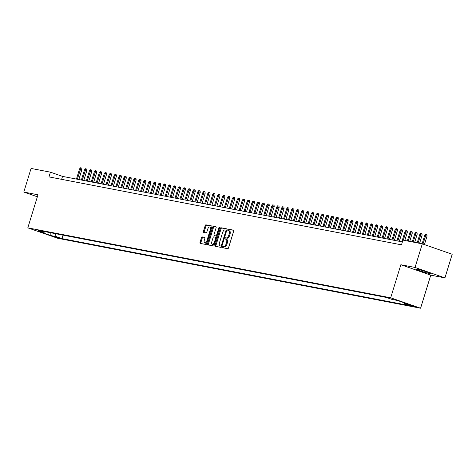 <?xml version="1.0" encoding="UTF-8"?>
<svg xmlns="http://www.w3.org/2000/svg" width="476" height="476" viewBox="0 0 476 476"><rect width="100%" height="100%" fill="white"/><g stroke="black" fill="none" stroke-linecap="round" stroke-linejoin="round"><path stroke-width="0.71" d="M226.142 239.285L226.737 239.493A3.112 1.565 -70.8 0 1 226.844 239.523A3.112 1.565 -70.8 0 1 227.373 242.754L226.945 244.146A3.112 1.565 -70.8 0 1 224.482 246.818L223.006 246.407A0.678 0.345 -70.8 0 0 222.47 246.99A0.678 0.345 -70.8 0 0 222.584 247.698A0.678 0.345 -70.8 0 0 222.607 247.704L227.748 248.698A0.97 0.488 -70.8 0 0 228.522 247.859L233.656 231.169A0.97 0.488 -70.8 0 0 233.49 230.158A0.97 0.488 -70.8 0 0 233.454 230.152L228.313 229.158A0.678 0.345 -70.8 0 0 227.778 229.741A0.678 0.345 -70.8 0 0 227.891 230.449A0.678 0.345 -70.8 0 0 227.915 230.455L228.581 230.586A0.678 0.345 -70.8 0 1 228.581 230.021A0.678 0.345 -70.8 0 1 229.123 229.438L228.313 229.158M224.482 246.818L223.815 246.687A0.678 0.345 -70.8 0 0 223.28 247.27A0.678 0.345 -70.8 0 0 223.256 247.829M225.124 238.369A0.678 0.345 -70.8 0 0 225.237 239.077A0.678 0.345 -70.8 0 0 225.261 239.083L225.927 239.208A0.678 0.345 -70.8 0 1 225.933 238.649A0.678 0.345 -70.8 0 1 226.469 238.065L225.66 237.78A0.678 0.345 -70.8 0 0 225.124 238.369M429.876 273.64A7.723 0.488 -162.9 0 0 430.953 273.712A7.723 0.488 -162.9 0 0 425.639 271.582A7.723 0.488 -162.9 0 0 417.268 269.243A7.723 0.488 -162.9 0 0 416.191 269.166A7.723 0.488 -162.9 0 0 421.504 271.296A7.723 0.488 -162.9 0 0 429.876 273.64M59.631 238.333L54.02 236.501L59.631 238.333M202.246 236.858A0.97 0.488 -70.8 0 0 201.479 237.691L200.039 242.373A0.97 0.488 -70.8 0 0 200.206 243.385A0.97 0.488 -70.8 0 0 200.235 243.391L205.947 244.491A0.97 0.488 -70.8 0 0 206.715 243.658L211.85 226.969A0.97 0.488 -70.8 0 0 211.689 225.957A0.97 0.488 -70.8 0 0 211.653 225.945L205.941 224.845A0.97 0.488 -70.8 0 0 205.174 225.684L203.436 231.336A0.97 0.488 -70.8 0 0 203.597 232.347A0.97 0.488 -70.8 0 0 203.633 232.359L206.078 232.829A0.97 0.488 -70.8 0 0 206.846 231.996L207.709 229.188A2.6 1.309 -70.8 0 1 209.856 226.987A2.6 1.309 -70.8 0 1 210.297 229.688L206.917 240.677A2.6 1.309 -70.8 0 1 204.769 242.885A2.6 1.309 -70.8 0 1 204.329 240.178L204.894 238.345A0.97 0.488 -70.8 0 0 204.728 237.334A0.97 0.488 -70.8 0 0 204.692 237.328L203.056 237.137A0.97 0.488 -70.8 0 0 202.288 237.97L200.848 242.653A0.97 0.488 -70.8 0 0 200.848 243.51M223.672 246.532A3.112 1.565 -70.8 0 0 226.136 243.867L226.564 242.474A3.112 1.565 -70.8 0 0 226.04 239.238A3.112 1.565 -70.8 0 0 225.927 239.208M226.469 238.065L225.66 237.78M226.326 237.911A3.112 1.565 -70.8 0 0 228.789 235.239L229.218 233.853A3.112 1.565 -70.8 0 0 228.688 230.616A3.112 1.565 -70.8 0 0 228.581 230.586M37.973 194.791L23.8 192.054L31.065 168.439L50.42 172.169L48.963 176.893L401.488 244.843L402.94 240.118L422.295 243.849L415.03 267.464L400.851 264.733L390.683 297.798L27.804 227.855L37.973 194.791M215.093 245.271A0.97 0.488 -70.8 0 0 215.253 246.282A0.97 0.488 -70.8 0 0 215.289 246.294L221.001 247.395A0.97 0.488 -70.8 0 0 221.768 246.562L226.903 229.866A0.97 0.488 -70.8 0 0 226.743 228.855A0.97 0.488 -70.8 0 0 226.707 228.849L220.995 227.748A0.97 0.488 -70.8 0 0 220.227 228.581L215.093 245.271L215.896 245.556A0.97 0.488 -70.8 0 0 215.896 246.413M213.474 245.943L207.762 244.843A0.97 0.488 -70.8 0 1 207.726 244.837A0.97 0.488 -70.8 0 1 207.566 243.825L212.701 227.129A0.97 0.488 -70.8 0 1 213.468 226.296L215.914 226.766A0.97 0.488 -70.8 0 1 215.949 226.778A0.97 0.488 -70.8 0 1 216.11 227.79L214.027 234.561A0.97 0.488 -70.8 0 0 214.194 235.566A0.97 0.488 -70.8 0 0 214.23 235.578L215.848 235.894A0.97 0.488 -70.8 0 0 216.616 235.055L218.787 228.01A0.678 0.345 -70.8 0 1 219.347 227.433A0.678 0.345 -70.8 0 1 219.466 228.141L214.242 245.11A0.97 0.488 -70.8 0 1 213.474 245.943M410.074 305.086L415.512 306.859L410.074 305.086M390.683 297.798L420.588 308.222L57.709 238.28L27.804 227.855M63.022 235.132L61.951 238.607L410.038 305.693L404.38 303.724L403.963 302.736M61.951 238.607L56.293 236.631L50.872 235.584L38.586 231.306L44.006 232.347L38.354 230.378L386.435 297.47L392.093 299.44L397.519 300.487L409.806 304.771L404.38 303.724M400.851 264.733L430.762 275.158L444.935 277.889L415.03 267.464M444.935 277.889L452.2 254.267L422.295 243.849M23.8 192.054L37.36 196.784M430.762 275.158L420.588 308.222M402.393 241.897L62.54 176.394L50.42 172.169M61.636 179.333L62.54 176.394M44.006 232.347L45.119 231.681M55.008 233.591L56.293 236.631M50.872 235.584L50.813 232.782M227.135 238.19A3.112 1.565 -70.8 0 0 229.599 235.525L228.789 235.239M228.795 230.658L229.39 230.866A3.112 1.565 -70.8 0 1 229.497 230.896A3.112 1.565 -70.8 0 1 230.027 234.132L229.599 235.525M233.656 230.313L229.123 229.438M226.903 229.015L221.804 228.028A0.97 0.488 -70.8 0 0 221.031 228.861L215.896 245.556M220.864 245.991A0.678 0.345 -70.8 0 0 221.405 245.408L225.91 230.759A0.678 0.345 -70.8 0 0 225.797 230.051A0.678 0.345 -70.8 0 0 225.773 230.045L225.071 229.908A3.112 1.565 -70.8 0 0 222.607 232.58L219.531 242.593A3.112 1.565 -70.8 0 0 220.055 245.83A3.112 1.565 -70.8 0 0 220.162 245.86L221.673 246.276A0.678 0.345 -70.8 0 0 221.875 246.217M226.725 230.449A0.678 0.345 -70.8 0 0 226.606 230.33A0.678 0.345 -70.8 0 0 226.582 230.325L225.82 230.063M220.757 246.062A3.112 1.565 -70.8 0 0 220.864 246.11A3.112 1.565 -70.8 0 0 220.971 246.14L220.162 245.86M221.673 246.276L220.971 246.14M216.116 226.933L214.277 226.576A0.97 0.488 -70.8 0 0 213.51 227.415L208.375 244.105A0.97 0.488 -70.8 0 0 208.369 244.961M214.968 235.834A0.97 0.488 -70.8 0 0 215.003 235.852A0.97 0.488 -70.8 0 0 215.033 235.858L216.657 236.173A0.97 0.488 -70.8 0 0 217.044 236.007M211.868 241.582A2.6 1.309 -70.8 0 0 212.308 244.289A2.6 1.309 -70.8 0 0 214.456 242.082L215.646 238.208A0.97 0.488 -70.8 0 0 215.485 237.197A0.97 0.488 -70.8 0 0 215.45 237.191L213.831 236.875A0.97 0.488 -70.8 0 0 213.058 237.708L211.868 241.582M212.308 244.289L213.117 244.569A2.6 1.309 -70.8 0 0 214.724 243.551M216.503 237.756A0.97 0.488 -70.8 0 0 216.294 237.482A0.97 0.488 -70.8 0 0 216.259 237.47L215.515 237.215M204.894 237.488L203.056 237.137M204.769 242.885L205.572 243.165A2.6 1.309 -70.8 0 0 207.185 242.147M211.314 228.718A2.6 1.309 -70.8 0 0 210.666 227.266L209.856 226.987M211.856 226.112L206.751 225.13A0.97 0.488 -70.8 0 0 205.983 225.963L204.24 231.622A0.97 0.488 -70.8 0 0 204.24 232.472M424.711 235.376L425.609 234.299L426.103 234.394L426.912 234.68L427.055 236.054L424.711 235.376L422.117 243.813M426.103 234.394L422.974 244.081M427.055 236.054L424.431 244.593M419.784 234.43L420.683 233.353L421.171 233.448L421.98 233.728L422.123 235.108L419.784 234.43L417.19 242.861M421.171 233.448L418.077 243.034M422.123 235.108L419.594 243.325M414.852 233.478L415.75 232.401L416.244 232.496L417.053 232.776L417.196 234.156L414.852 233.478L412.258 241.909M416.244 232.496L413.144 242.082M417.196 234.156L414.667 242.373M409.919 232.526L410.818 231.449L411.312 231.544L412.121 231.83L412.264 233.204L409.919 232.526L407.325 240.963M411.312 231.544L408.212 241.13M412.264 233.204L409.735 241.427M404.993 231.58L405.891 230.503L406.385 230.592L407.188 230.878L407.331 232.258L404.993 231.58L401.845 241.796M406.385 230.592L403.285 240.184M407.331 232.258L404.802 240.475M400.06 230.628L400.959 229.551L401.452 229.646L402.262 229.926L402.404 231.306L400.06 230.628L396.919 240.844M401.452 229.646L397.805 241.017M402.404 231.306L399.328 241.308M395.128 229.676L396.026 228.599L396.52 228.694L397.329 228.974L397.472 230.354L395.128 229.676L391.986 239.892M396.52 228.694L392.873 240.065M397.472 230.354L394.396 240.356M390.201 228.724L391.099 227.647L391.593 227.742L392.397 228.028L392.539 229.402L390.201 228.724L387.059 238.946M391.593 227.742L387.946 239.113M392.539 229.402L389.463 239.41M385.268 227.778L386.167 226.701L386.661 226.796L387.47 227.076L387.613 228.456L385.268 227.778L382.127 237.994M386.661 226.796L383.013 238.167M387.613 228.456L384.537 238.458M380.342 226.826L381.234 225.749L381.728 225.844L382.537 226.124L382.68 227.504L380.342 226.826L377.194 237.042M381.728 225.844L378.081 237.215M382.68 227.504L379.604 237.506M375.409 225.874L376.308 224.797L376.802 224.892L377.611 225.178L377.754 226.552L375.409 225.874L372.268 236.09M376.802 224.892L373.154 236.263M377.754 226.552L374.672 236.554M370.477 224.928L371.375 223.851L371.869 223.94L372.678 224.226L372.821 225.606L370.477 224.928L367.335 235.144M371.869 223.94L368.222 235.311M372.821 225.606L369.745 235.608M365.55 223.976L366.449 222.899L366.937 222.994L367.746 223.274L367.888 224.654L365.55 223.976L362.403 234.192M366.937 222.994L363.295 234.365M367.888 224.654L364.812 234.656M360.618 223.024L361.516 221.947L362.01 222.042L362.819 222.322L362.962 223.702L360.618 223.024L357.476 233.24M362.01 222.042L358.363 233.413M362.962 223.702L359.88 233.704M355.685 222.072L356.583 220.995L357.077 221.09L357.887 221.376L358.029 222.75L355.685 222.072L352.543 232.294M357.077 221.09L353.43 232.461M358.029 222.75L354.953 232.758M350.758 221.126L351.657 220.049L352.151 220.144L352.954 220.424L353.097 221.804L350.758 221.126L347.611 231.342M352.151 220.144L348.503 231.514M353.097 221.804L350.021 231.806M345.826 220.174L346.724 219.097L347.218 219.192L348.027 219.472L348.17 220.852L345.826 220.174L342.684 230.39M347.218 219.192L343.571 230.562M348.17 220.852L345.094 230.854M340.893 219.222L341.792 218.145L342.286 218.24L343.095 218.526L343.238 219.9L340.893 219.222L337.752 229.438M342.286 218.24L338.638 229.61M343.238 219.9L340.161 229.902M335.967 218.276L336.865 217.199L337.359 217.288L338.162 217.574L338.305 218.954L335.967 218.276L332.825 228.492M337.359 217.288L333.712 228.659M338.305 218.954L335.229 228.956M331.034 217.324L331.933 216.247L332.427 216.342L333.236 216.622L333.378 218.002L331.034 217.324L327.893 227.54M332.427 216.342L328.779 227.712M333.378 218.002L330.302 228.004M326.102 216.372L327 215.295L327.494 215.39L328.303 215.67L328.446 217.05L326.102 216.372L322.96 226.588M327.494 215.39L323.847 226.76M328.446 217.05L325.37 227.052M321.175 215.42L322.073 214.343L322.567 214.438L323.377 214.724L323.519 216.098L321.175 215.42L318.033 225.642M322.567 214.438L318.92 225.808M323.519 216.098L320.437 226.106M316.243 214.474L317.141 213.397L317.635 213.492L318.444 213.772L318.587 215.152L316.243 214.474L313.101 224.69M317.635 213.492L313.987 224.862M318.587 215.152L315.511 225.154M311.316 213.522L312.214 212.445L312.702 212.54L313.511 212.82L313.654 214.2L311.316 213.522L308.168 223.738M312.702 212.54L309.055 223.91M313.654 214.2L310.578 224.202M306.383 212.57L307.282 211.493L307.776 211.588L308.585 211.874L308.728 213.248L306.383 212.57L303.242 222.786M307.776 211.588L304.128 222.958M308.728 213.248L305.646 223.25M301.451 211.624L302.349 210.541L302.843 210.636L303.652 210.922L303.795 212.302L301.451 211.624L298.309 221.84M302.843 210.636L299.196 222.006M303.795 212.302L300.719 222.304M296.524 210.672L297.423 209.595L297.911 209.69L298.72 209.97L298.863 211.35L296.524 210.672L293.377 220.888M297.911 209.69L294.269 221.06M298.863 211.35L295.786 221.352M291.592 209.72L292.49 208.643L292.984 208.738L293.793 209.018L293.936 210.398L291.592 209.72L288.45 219.936M292.984 208.738L289.337 220.108M293.936 210.398L290.854 220.4M286.659 208.768L287.558 207.691L288.051 207.786L288.861 208.071L289.003 209.446L286.659 208.768L283.517 218.984M288.051 207.786L284.404 219.156M289.003 209.446L285.927 219.454M281.732 207.822L282.631 206.745L283.125 206.84L283.928 207.12L284.071 208.5L281.732 207.822L278.585 218.038M283.125 206.84L279.477 218.21M284.071 208.5L280.995 218.502M276.8 206.87L277.698 205.793L278.192 205.888L279.001 206.167L279.144 207.548L276.8 206.87L273.658 217.086M278.192 205.888L274.545 217.258M279.144 207.548L276.068 217.55M271.867 205.918L272.766 204.841L273.26 204.936L274.069 205.221L274.212 206.596L271.867 205.918L268.726 216.134M273.26 204.936L269.612 216.306M274.212 206.596L271.136 216.598M266.941 204.972L267.839 203.889L268.333 203.984L269.136 204.269L269.279 205.65L266.941 204.972L263.799 215.188M268.333 203.984L264.686 215.354M269.279 205.65L266.203 215.652M262.008 204.02L262.907 202.943L263.401 203.038L264.21 203.317L264.353 204.698L262.008 204.02L258.867 214.236M263.401 203.038L259.753 214.408M264.353 204.698L261.276 214.7M257.082 203.068L257.974 201.991L258.468 202.086L259.277 202.365L259.42 203.746L257.082 203.068L253.934 213.284M258.468 202.086L254.821 213.456M259.42 203.746L256.344 213.748M252.149 202.116L253.048 201.039L253.541 201.134L254.351 201.419L254.493 202.794L252.149 202.116L249.007 212.332M253.541 201.134L249.894 212.504M254.493 202.794L251.411 212.796M247.217 201.169L248.115 200.093L248.609 200.188L249.418 200.467L249.561 201.848L247.217 201.169L244.075 211.386M248.609 200.188L244.961 211.558M249.561 201.848L246.485 211.85M242.29 200.218L243.188 199.141L243.676 199.236L244.485 199.515L244.628 200.896L242.29 200.218L239.142 210.434M243.676 199.236L240.035 210.606M244.628 200.896L241.552 210.898M237.357 199.265L238.256 198.189L238.75 198.284L239.559 198.569L239.702 199.944L237.357 199.265L234.216 209.482M238.75 198.284L235.102 209.654M239.702 199.944L236.62 209.946M232.425 198.319L233.323 197.237L233.817 197.332L234.626 197.617L234.769 198.998L232.425 198.319L229.283 208.536M233.817 197.332L230.17 208.702M234.769 198.998L231.693 209M227.498 197.367L228.397 196.29L228.891 196.386L229.694 196.665L229.837 198.046L227.498 197.367L224.351 207.584M228.891 196.386L225.243 207.756M229.837 198.046L226.76 208.048M222.566 196.415L223.464 195.339L223.958 195.434L224.767 195.713L224.91 197.094L222.566 196.415L219.424 206.632M223.958 195.434L220.311 206.804M224.91 197.094L221.834 207.096M217.633 195.463L218.532 194.386L219.025 194.482L219.835 194.767L219.977 196.142L217.633 195.463L214.492 205.68M219.025 194.482L215.378 205.852M219.977 196.142L216.901 206.144M212.707 194.517L213.605 193.44L214.099 193.536L214.902 193.815L215.045 195.196L212.707 194.517L209.565 204.734M214.099 193.536L210.451 204.906M215.045 195.196L211.969 205.198M207.774 193.565L208.672 192.488L209.166 192.584L209.975 192.863L210.118 194.244L207.774 193.565L204.632 203.782M209.166 192.584L205.519 203.954M210.118 194.244L207.042 204.246M202.841 192.613L203.74 191.536L204.234 191.632L205.043 191.917L205.186 193.292L202.841 192.613L199.7 202.83M204.234 191.632L200.586 203.002M205.186 193.292L202.11 203.294M197.915 191.667L198.813 190.584L199.307 190.68L200.116 190.965L200.259 192.346L197.915 191.667L194.773 201.883M199.307 190.68L195.66 202.05M200.259 192.346L197.177 202.348M192.982 190.715L193.881 189.638L194.375 189.734L195.184 190.013L195.327 191.394L192.982 190.715L189.841 200.931M194.375 189.734L190.727 201.104M195.327 191.394L192.25 201.396M188.056 189.763L188.954 188.686L189.442 188.782L190.251 189.061L190.394 190.442L188.056 189.763L184.908 199.98M189.442 188.782L185.795 200.152M190.394 190.442L187.318 200.444M183.123 188.811L184.022 187.734L184.515 187.83L185.325 188.115L185.467 189.49L183.123 188.811L179.982 199.028M184.515 187.83L180.868 199.2M185.467 189.49L182.385 199.492M178.191 187.865L179.089 186.788L179.583 186.884L180.392 187.163L180.535 188.544L178.191 187.865L175.049 198.081M179.583 186.884L175.936 198.254M180.535 188.544L177.459 198.546M173.264 186.913L174.162 185.836L174.65 185.932L175.46 186.211L175.602 187.592L173.264 186.913L170.116 197.129M174.65 185.932L171.009 197.302M175.602 187.592L172.526 197.594M168.331 185.961L169.23 184.884L169.724 184.98L170.533 185.259L170.676 186.64L168.331 185.961L165.19 196.177M169.724 184.98L166.076 196.35M170.676 186.64L167.594 196.642M163.399 185.015L164.297 183.932L164.791 184.028L165.6 184.313L165.743 185.694L163.399 185.015L160.257 195.231M164.791 184.028L161.144 195.398M165.743 185.694L162.667 195.695M158.472 184.063L159.371 182.986L159.865 183.081L160.668 183.361L160.811 184.742L158.472 184.063L155.325 194.279M159.865 183.081L156.217 194.452M160.811 184.742L157.734 194.744M153.54 183.111L154.438 182.034L154.932 182.13L155.741 182.409L155.884 183.79L153.54 183.111L150.398 193.327M154.932 182.13L151.285 193.5M155.884 183.79L152.808 193.791M148.607 182.159L149.506 181.082L149.999 181.177L150.809 181.463L150.951 182.838L148.607 182.159L145.466 192.375M149.999 181.177L146.352 192.548M150.951 182.838L147.875 192.84M143.681 181.213L144.579 180.136L145.073 180.231L145.876 180.511L146.019 181.891L143.681 181.213L140.539 191.429M145.073 180.231L141.426 191.596M146.019 181.891L142.943 191.893M138.748 180.261L139.646 179.184L140.14 179.279L140.95 179.559L141.092 180.94L138.748 180.261L135.606 190.477M140.14 179.279L136.493 190.65M141.092 180.94L138.016 190.941M133.821 179.309L134.714 178.232L135.208 178.327L136.017 178.607L136.16 179.987L133.821 179.309L130.674 189.525M135.208 178.327L131.56 189.698M136.16 179.987L133.084 189.989M128.889 178.363L129.787 177.28L130.281 177.375L131.09 177.661L131.233 179.041L128.889 178.363L125.747 188.579M130.281 177.375L126.634 188.746M131.233 179.041L128.151 189.043M123.956 177.411L124.855 176.334L125.349 176.429L126.158 176.709L126.301 178.089L123.956 177.411L120.815 187.627M125.349 176.429L121.701 187.8M126.301 178.089L123.224 188.091M119.03 176.459L119.928 175.382L120.416 175.477L121.225 175.757L121.368 177.137L119.03 176.459L115.882 186.675M120.416 175.477L116.775 186.848M121.368 177.137L118.292 187.139M114.097 175.507L114.996 174.43L115.489 174.525L116.299 174.811L116.441 176.185L114.097 175.507L110.956 185.723M115.489 174.525L111.842 185.896M116.441 176.185L113.359 186.187M109.165 174.561L110.063 173.484L110.557 173.579L111.366 173.859L111.509 175.239L109.165 174.561L106.023 184.777M110.557 173.579L106.91 184.944M111.509 175.239L108.433 185.241M104.238 173.609L105.136 172.532L105.63 172.627L106.434 172.907L106.576 174.287L104.238 173.609L101.091 183.825M105.63 172.627L101.983 183.998M106.576 174.287L103.5 184.289M99.305 172.657L100.204 171.58L100.698 171.675L101.507 171.955L101.65 173.335L99.305 172.657L96.164 182.873M100.698 171.675L97.05 183.046M101.65 173.335L98.574 183.337M94.373 171.711L95.271 170.628L95.765 170.723L96.574 171.009L96.717 172.389L94.373 171.711L91.231 181.927M95.765 170.723L92.118 182.094M96.717 172.389L93.641 182.391M89.446 170.759L90.345 169.682L90.839 169.777L91.642 170.057L91.785 171.437L89.446 170.759L86.305 180.975M90.839 169.777L87.191 181.148M91.785 171.437L88.709 181.439M84.514 169.807L85.412 168.73L85.906 168.825L86.715 169.105L86.858 170.485L84.514 169.807L81.372 180.023M85.906 168.825L82.259 180.196M86.858 170.485L83.782 180.487M79.581 168.855L80.48 167.778L80.974 167.873L81.783 168.159L81.926 169.533L79.581 168.855L76.44 179.071M80.974 167.873L77.326 179.244M81.926 169.533L78.849 179.535M414.114 306.252L414.001 306.621M226.945 244.146L226.136 243.867M227.373 242.754L226.564 242.474M230.027 234.132L229.218 233.853M223.815 246.687L223.006 246.407M221.031 228.861L220.227 228.581M221.804 228.028L220.995 227.748M222.054 245.634L221.405 245.408M226.558 230.985L225.91 230.759M208.375 244.105L207.566 243.825M213.51 227.415L212.701 227.129M214.277 226.576L213.468 226.296M215.033 235.858L214.23 235.578M216.657 236.173L215.848 235.894M217.264 235.281L216.616 235.055M219.436 228.236L218.787 228.01M215.104 242.308L214.456 242.082M216.294 238.434L215.646 238.208M207.566 240.904L206.917 240.677M210.945 229.914L210.297 229.688M204.24 231.622L203.436 231.336M205.983 225.963L205.174 225.684M206.751 225.13L205.941 224.845M200.848 242.653L200.039 242.373M202.288 237.97L201.479 237.691M226.844 239.523L226.04 239.238M229.497 230.896L228.688 230.616M226.606 230.33L225.797 230.051M220.864 246.11L220.055 245.83M215.003 235.852L214.194 235.566M216.294 237.482L215.485 237.197"/></g></svg>
